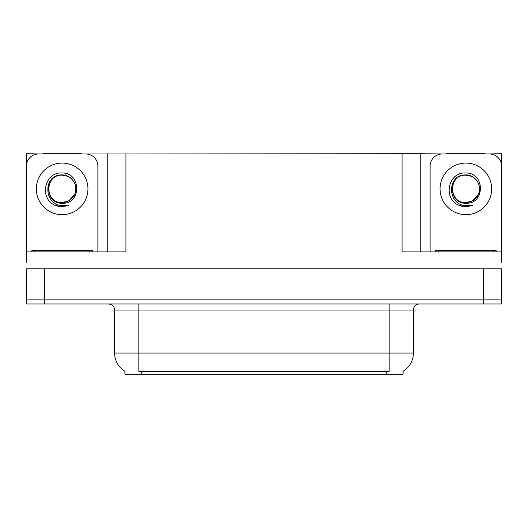 <?xml version="1.0" encoding="UTF-8"?>
<svg xmlns="http://www.w3.org/2000/svg" width="528" height="528" viewBox="0 0 528 528"><rect width="100%" height="100%" fill="white"/><g stroke="black" fill="none" stroke-linecap="round" stroke-linejoin="round"><path stroke-width="0.79" d="M403.095 371.237L403.095 374.26L124.905 374.26L124.905 371.237M44.755 303.983L501.415 303.983L501.415 299.138L26.585 299.138L26.585 268.844L44.755 268.844L44.755 299.138L26.585 299.138L26.585 303.983L44.755 303.983L44.755 299.138L501.415 299.138L501.415 268.844L44.755 268.844M81.53 153.985L402.065 153.74L402.065 251.882L501.415 251.882L501.415 262.786M26.585 262.786L26.585 251.882L125.935 251.882L125.935 153.74M42.755 153.985L26.585 153.74L26.585 164.01M485.245 153.985L501.415 153.74L501.415 164.01M107.758 153.74L107.758 251.882M402.065 153.74L420.242 153.74L420.242 251.882L420.242 153.74L446.47 153.985M485.245 153.74L446.47 153.74M42.755 153.74L81.53 153.74M125.083 371.349A21.206 21.206 0 0 1 114.609 353.054L138.838 353.054L138.838 371.349L389.162 371.349L389.162 353.054L413.391 353.054L413.391 310.042A6.059 6.059 0 0 1 419.45 303.983M114.609 353.054L114.609 310.042C114.913 309.058 113.876 304.544 108.55 303.983M402.917 371.349A21.206 21.206 0 0 0 413.391 353.054M501.415 303.983L501.415 299.138M62.146 173.012C81.358 172.458 81.675 204.303 62.146 203.234C44.253 203.834 44.141 174.359 62.146 175.177L67.32 176.2A13.688 13.688 0 0 1 74.745 194.225C78.811 185.625 71.59 174.709 62.146 174.913C42.656 174.233 43.52 205.168 62.146 205.583L68.858 205.425L62.146 206.732L55.466 205.438C38.894 199.3 44.167 171.587 62.146 173.012M62.146 175.19L66.389 175.864L62.146 175.19C44.477 174.332 44.477 203.425 62.146 202.574L68.99 200.739L74.745 194.225A13.688 13.688 0 0 0 67.32 176.2M62.146 202.574C67.993 202.343 72.191 199.564 74.745 194.225M26.585 256.733A12.118 12.118 0 0 0 26.4 256.727L26.4 166.102A12.118 12.118 0 0 1 38.518 153.985L85.767 153.985A12.118 12.118 0 0 1 97.885 166.102L97.885 251.882M55.532 205.465L58.674 206.395L55.532 205.465M62.146 206.732L68.858 205.425L62.146 206.732M465.854 173.012C485.074 172.458 485.39 204.303 465.854 203.234C447.962 203.834 447.856 174.359 465.854 175.177L471.029 176.2A13.688 13.688 0 0 1 478.46 194.225C482.519 185.625 475.306 174.709 465.854 174.913C446.371 174.233 447.236 205.168 465.854 205.583L472.573 205.425L465.854 206.732L459.182 205.438C442.609 199.3 447.883 171.587 465.854 173.012M465.854 175.19L470.105 175.864L465.854 175.19C448.193 174.332 448.193 203.425 465.854 202.574L472.705 200.739L478.46 194.225A13.688 13.688 0 0 0 471.029 176.2M465.854 202.574C471.702 202.343 475.906 199.564 478.46 194.225M430.115 251.882L430.115 166.102A12.118 12.118 0 0 1 442.233 153.985L489.482 153.985A12.118 12.118 0 0 1 501.6 166.102L501.6 256.727A12.118 12.118 0 0 0 501.415 256.733M459.248 205.465L462.389 206.395M465.854 206.732L472.039 205.63M31.852 251.882L31.852 250.675L92.433 250.675L92.433 251.882M435.567 251.882L435.567 250.675L496.148 250.675L496.148 251.882M483.245 268.844L483.245 303.983M386.74 374.26L386.74 371.237M141.26 374.26L141.26 371.237M389.162 303.983L389.162 310.042L114.609 310.042M413.391 310.042L389.162 310.042L389.162 353.054L138.838 353.054L138.838 303.983M62.146 163.073A25.806 25.806 0 0 1 87.952 188.879A25.806 25.806 0 0 1 62.146 214.685A25.806 25.806 0 0 1 36.333 188.879A25.806 25.806 0 0 1 62.146 163.073M465.854 163.073A25.806 25.806 0 0 1 491.667 188.879A25.806 25.806 0 0 1 465.854 214.685A25.806 25.806 0 0 1 440.048 188.879A25.806 25.806 0 0 1 465.854 163.073M89.404 250.675L89.404 251.882M34.881 250.675L34.881 251.882M493.119 250.675L493.119 251.882M438.596 250.675L438.596 251.882"/></g></svg>
